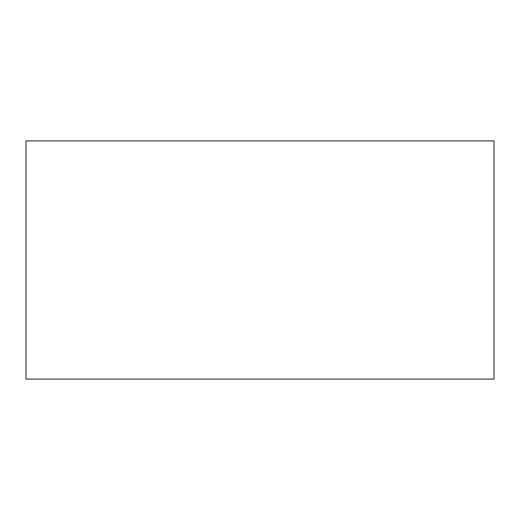 <?xml version="1.0" encoding="UTF-8"?>
<svg xmlns="http://www.w3.org/2000/svg" width="520" height="520" viewBox="0 0 520 520"><rect width="100%" height="100%" fill="white"/><g stroke="black" fill="none" stroke-linecap="round" stroke-linejoin="round"><path stroke-width="0.78" d="M494 379.1L494 140.901L26 140.901L26 379.1L494 379.1"/></g></svg>
